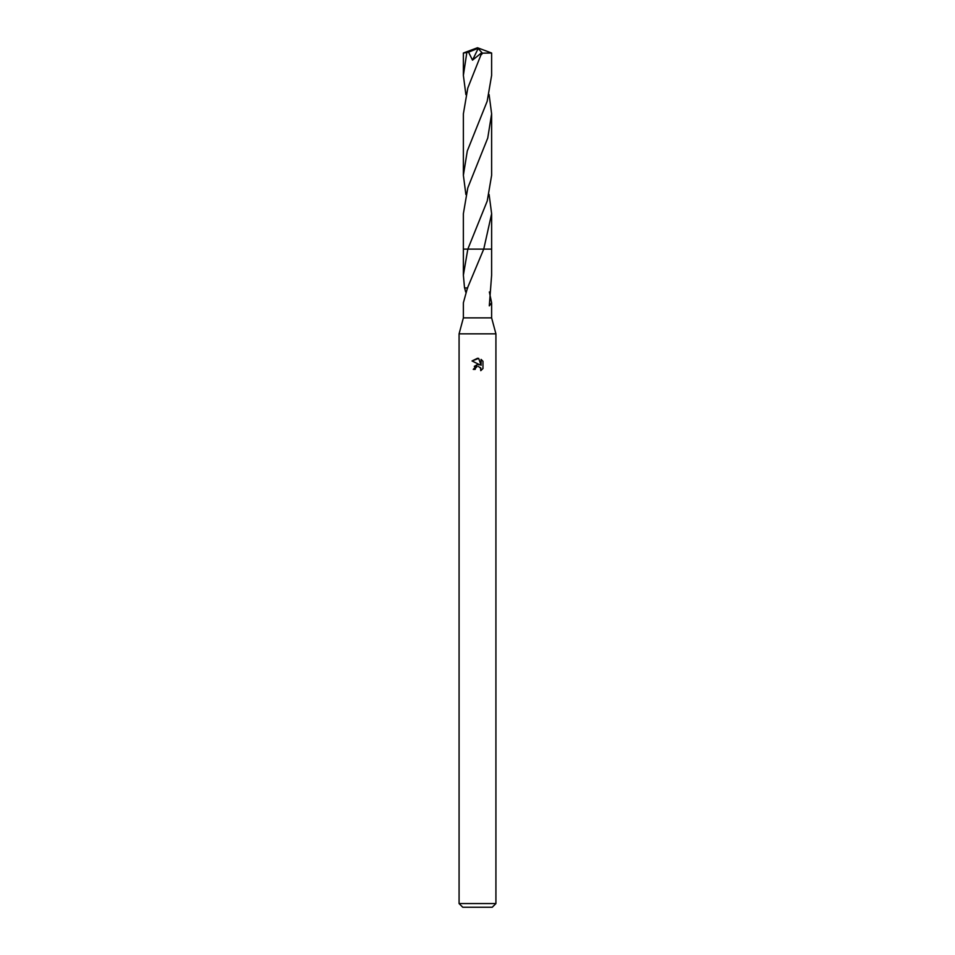 <?xml version="1.0" encoding="UTF-8"?>
<svg xmlns="http://www.w3.org/2000/svg" width="955" height="955" viewBox="0 0 955 955"><rect width="100%" height="100%" fill="white"/><g stroke="black" fill="none" stroke-linecap="round" stroke-linejoin="round"><path stroke-width="1.43" d="M467.711 287.956L464.524 287.956L463.378 275.171L467.831 249.124L483.731 249.124L467.461 287.992L463.378 302.783L463.378 317.884L459.08 333.844L495.92 333.844L495.92 903.561L459.08 903.561L462.769 907.25L492.231 907.25L495.92 903.561M463.378 317.884L491.622 317.884L495.92 333.844M475.196 369.382L475.506 368.045L475.196 369.382L473.262 369.382L477.5 364.535L479.84 364.822L472.033 360.966L478.682 358.4L481.081 365.276L481.081 359.39L482.967 361.3L482.967 368.57L480.771 370.671L480.854 368.236L478.383 366.433M489.354 291.955L491.622 302.783L489.294 305.863L491.622 275.171L491.622 249.124L483.719 249.124L491.634 249.124L491.634 213.741L483.743 249.124M480.568 367.699L480.771 370.671L482.967 368.57M479.84 364.822L478.873 364.559M477.524 364.535L474.301 366.35M477.046 366.625L475.506 368.045M482.967 361.3L481.081 359.39M478.682 358.4L477.619 358.28M477.5 358.268L472.033 360.966M465.646 291.955L464.667 287.956M463.378 275.171L463.378 249.124L467.831 249.124L487.229 201.016L491.634 175.266L491.622 113.86L487.742 138.045L467.795 187.86L463.366 213.729L463.366 249.124L467.831 249.124M465.885 94.629L463.378 75.397L463.378 53.014L468.559 52.155L472.51 60.153L481.881 52.573L467.795 88.027L463.378 113.86L463.378 175.266L467.282 150.997L487.169 101.326L491.622 75.397L491.622 53.014L482.406 53.17L481.642 54.507M463.378 75.397L466.78 52.895M489.115 94.629L491.622 113.86M468.559 52.155L477.166 48.657L477.5 47.75L491.622 53.014M465.885 194.51L463.378 175.266M489.115 194.51L491.634 213.741M477.166 48.657L477.5 47.75L464.99 52.895M477.154 48.705L478.169 48.49L472.51 60.153M478.169 48.49L481.654 52.334M481.869 52.573L482.406 53.17M491.622 302.783L491.622 317.884M459.08 333.844L459.08 903.561M477.5 47.75L463.402 53.003"/></g></svg>
